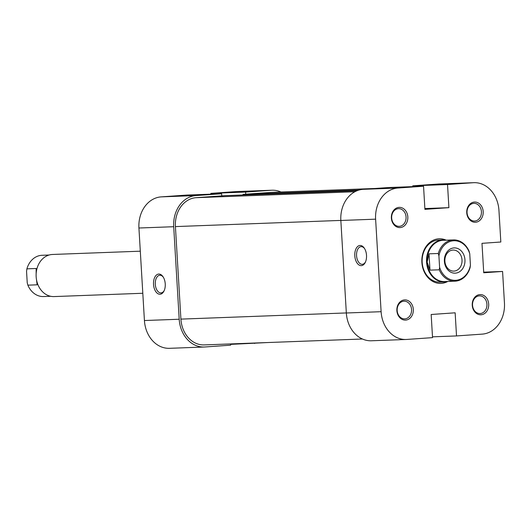 <?xml version="1.0" encoding="UTF-8"?>
<svg xmlns="http://www.w3.org/2000/svg" width="531" height="531" viewBox="0 0 531 531"><rect width="100%" height="100%" fill="white"/><g stroke="black" fill="none" stroke-linecap="round" stroke-linejoin="round"><path stroke-width="0.8" d="M153.525 284.37A10.116 5.861 86 0 1 156.552 274.939A10.116 5.861 86 0 1 163.037 276.757A10.116 5.861 86 0 1 165.241 283.932A10.116 5.861 86 0 1 164.039 290.955A10.116 5.861 86 0 1 157.767 293.603A10.116 5.861 86 0 1 153.525 284.37M163.322 277.215A8.848 5.124 -94 0 0 159.791 275.25A8.848 5.124 -94 0 0 155.291 284.264A8.848 5.124 -94 0 0 161.032 292.9A8.848 5.124 -94 0 0 164.258 290.464M195.932 195.581L221.633 193.769L186.859 195.063L161.165 196.875L195.932 195.581A29.497 24.041 87.9 0 0 173.703 226.71L138.93 228.011L144.425 320.532L179.199 319.237L173.703 226.71M268.042 342.528L230.58 344.373M179.199 319.237A29.497 24.041 87.9 0 0 204.282 347.015L169.508 348.316A29.497 24.041 -92.1 0 1 144.425 320.532M138.93 228.011A29.497 24.041 -92.1 0 1 161.165 196.875M280.952 191.996A29.497 24.041 87.9 0 0 271.958 190.224A29.497 24.041 87.9 0 0 271.308 190.257L245.614 192.076L210.84 193.37L210.887 194.167M210.84 193.37L236.541 191.558A29.497 24.041 -92.1 0 1 237.184 191.525L271.958 190.224M245.74 194.173L245.614 192.076M221.633 193.769L221.752 195.866M204.282 347.015A29.497 24.041 87.9 0 0 204.933 346.982L230.627 345.17L230.554 343.929M254.608 343.477L254.581 343.033M413.317 309.42A10.116 8.244 -92.1 0 1 405.691 320.093A10.116 8.244 -92.1 0 1 396.869 310.582A10.116 8.244 -92.1 0 1 404.496 299.909A10.116 8.244 -92.1 0 1 413.317 309.42M397.168 310.535A8.848 7.208 87.9 0 0 404.695 318.872A8.848 7.208 87.9 0 0 411.558 309.52A8.848 7.208 87.9 0 0 404.031 301.19A8.848 7.208 87.9 0 0 397.168 310.535M407.821 216.9A10.116 8.244 -92.1 0 1 400.195 227.573A10.116 8.244 -92.1 0 1 391.374 218.062A10.116 8.244 -92.1 0 1 399 207.382A10.116 8.244 -92.1 0 1 407.821 216.9M391.672 218.015A8.848 7.208 87.9 0 0 399.193 226.345A8.848 7.208 87.9 0 0 406.062 217A8.848 7.208 87.9 0 0 398.535 208.663A8.848 7.208 87.9 0 0 391.672 218.015M483.19 211.577A10.116 8.244 -92.1 0 1 475.57 222.25A10.116 8.244 -92.1 0 1 466.749 212.739A10.116 8.244 -92.1 0 1 474.369 202.065A10.116 8.244 -92.1 0 1 483.19 211.577M467.041 212.692A8.848 7.208 87.9 0 0 474.568 221.029A8.848 7.208 87.9 0 0 481.431 211.677A8.848 7.208 87.9 0 0 473.911 203.346A8.848 7.208 87.9 0 0 467.041 212.692M488.693 304.104A10.116 8.244 -92.1 0 1 481.066 314.777A10.116 8.244 -92.1 0 1 472.245 305.265A10.116 8.244 -92.1 0 1 479.865 294.592A10.116 8.244 -92.1 0 1 488.693 304.104M472.544 305.219A8.848 7.208 87.9 0 0 480.064 313.549A8.848 7.208 87.9 0 0 486.927 304.203A8.848 7.208 87.9 0 0 479.407 295.867A8.848 7.208 87.9 0 0 472.544 305.219M447.606 281.523A22.335 18.2 -92.1 0 1 421.873 262.36A22.335 18.2 -92.1 0 1 446.06 240.131M446.339 240.185A21.067 17.171 87.9 0 0 442.907 239.893L438.513 240.052A21.067 17.171 87.9 0 0 422.172 262.314A21.067 17.171 87.9 0 0 440.086 282.16L444.48 281.994A21.067 17.171 87.9 0 0 444.938 281.974A21.067 17.171 87.9 0 0 447.879 281.45M366.516 255.338A10.116 5.861 86 0 1 365.308 262.36A10.116 5.861 86 0 1 359.042 265.009A10.116 5.861 86 0 1 354.801 255.776A10.116 5.861 86 0 1 357.828 246.344A10.116 5.861 86 0 1 364.312 248.169A10.116 5.861 86 0 1 366.516 255.338M364.598 248.621A8.848 5.124 -94 0 0 361.06 246.656A8.848 5.124 -94 0 0 356.56 255.676A8.848 5.124 -94 0 0 362.308 264.312A8.848 5.124 -94 0 0 365.534 261.869M483.695 272.151L502.578 271.447L504.45 302.989A29.497 24.041 87.9 0 1 482.214 334.125L456.521 335.937L455.147 312.805L431.165 314.498L432.539 337.63L406.846 339.442A29.497 24.041 87.9 0 1 406.195 339.475L371.421 340.776A29.497 24.041 -92.1 0 1 346.338 312.991L381.112 311.697L375.616 219.17L340.842 220.471L346.338 312.991M438.453 184.018L412.753 185.83L447.527 184.529L473.221 182.717L438.453 184.018A29.497 24.041 -92.1 0 1 439.097 183.985L473.871 182.684A29.497 24.041 87.9 0 0 473.221 182.717M473.871 182.684A29.497 24.041 87.9 0 1 498.954 210.468L500.826 242.01L481.982 243.337L483.734 272.775L502.578 271.447M340.842 220.471A29.497 24.041 -92.1 0 1 363.078 189.335L397.845 188.04L423.546 186.228L424.919 209.353L448.901 207.661L447.527 184.529M397.845 188.04A29.497 24.041 87.9 0 0 375.616 219.17M381.112 311.697A29.497 24.041 87.9 0 0 406.195 339.475M423.546 186.228L388.772 187.523L363.078 189.335M412.753 185.83L412.799 186.627M432.493 336.833L456.521 335.937M424.873 208.564L448.901 207.661M36.135 274.042L36.168 268.5L26.895 268.852A20.649 16.826 -92.1 0 1 41.571 255.311A20.649 16.826 -92.1 0 1 42.022 255.285L49.104 255.019M140.31 251.19L52.503 254.468A21.067 17.171 87.9 0 0 52.038 254.495A21.067 17.171 87.9 0 0 36.141 276.452A21.067 17.171 87.9 0 0 54.076 296.577L142.806 293.265M469.749 253.738A19.806 16.142 87.9 0 0 453.501 240.769A19.806 16.142 87.9 0 0 438.918 255.915L438.281 253.486A20.649 16.826 -92.1 0 1 452.963 239.946A20.649 16.826 -92.1 0 1 453.414 239.919A20.649 16.826 -92.1 0 1 469.119 251.309L469.749 253.738L470.426 265.148L470.088 267.617A20.649 16.826 -92.1 0 1 455.406 281.158A20.649 16.826 -92.1 0 1 454.954 281.184A20.649 16.826 -92.1 0 1 439.25 269.794L429.977 270.14L427.15 262.122A20.649 16.826 87.9 0 0 444.706 281.569L454.954 281.184M442.907 239.893A21.067 17.171 87.9 0 0 442.442 239.912A21.067 17.171 87.9 0 0 426.546 261.869A21.067 17.171 87.9 0 0 444.48 281.994M453.414 239.919L443.166 240.304A20.649 16.826 87.9 0 0 442.715 240.324A20.649 16.826 87.9 0 0 427.15 262.122L429.008 253.831L438.281 253.486M455.419 273.153A12.638 10.301 -92.1 0 1 444.394 261.259A12.638 10.301 -92.1 0 1 453.925 247.917A12.638 10.301 -92.1 0 1 464.95 259.805A12.638 10.301 -92.1 0 1 455.419 273.153M452.83 250.068A10.534 8.582 87.9 0 0 444.878 261.04A10.534 8.582 87.9 0 0 453.846 271.109A10.534 8.582 87.9 0 0 454.078 271.095A10.534 8.582 87.9 0 0 462.023 260.117A10.534 8.582 87.9 0 0 453.056 250.055A10.534 8.582 87.9 0 0 452.83 250.068M438.918 255.915L439.595 267.325A19.806 16.142 87.9 0 0 455.844 280.302A19.806 16.142 87.9 0 0 470.426 265.148M429.008 253.831L429.977 270.14M439.25 269.794L439.595 267.325M26.895 268.852L26.55 271.314L27.227 282.724L27.864 285.16L37.137 284.815L36.46 279.419M50.644 296.285L43.562 296.55A20.649 16.826 -92.1 0 1 27.864 285.16M375.337 188.472L272.038 192.328A27.386 22.322 87.9 0 0 271.434 192.361L242.999 194.373L359.095 190.032M357.064 190.722L224.494 195.673L196.058 197.685A27.386 22.322 87.9 0 0 175.416 226.591L180.912 319.118A27.386 22.322 87.9 0 0 204.203 344.911L362.427 339.004M243.032 194.983L242.999 194.373M271.308 190.257L236.541 191.558M271.434 192.361L375.039 188.492M196.058 197.685L354.867 191.751M175.416 226.591L340.842 220.411M180.912 319.118L346.338 312.938"/></g></svg>
